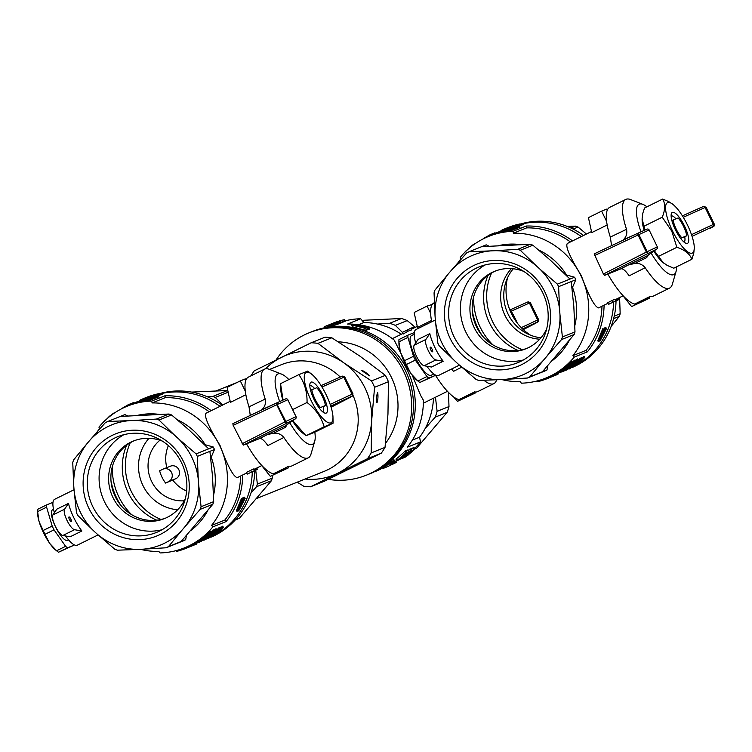 <?xml version="1.0" encoding="UTF-8"?>
<svg xmlns="http://www.w3.org/2000/svg" width="752" height="752" viewBox="0 0 752 752"><rect width="100%" height="100%" fill="white"/><g stroke="black" fill="none" stroke-linecap="round" stroke-linejoin="round"><path stroke-width="1.13" d="M338.353 341.84A62.557 59.934 68.1 0 1 391.952 378.491A62.557 59.934 68.1 0 1 385.494 443.379M405.46 370.736A76.732 73.517 68.1 0 1 368.113 474.465A76.732 73.517 -111.9 0 0 407.734 375.868A76.732 73.517 -111.9 0 0 310.924 332.064A76.732 73.517 68.1 0 1 405.46 370.736M276.04 359.992A76.732 73.517 68.1 0 1 309.11 332.798A76.732 73.517 68.1 0 1 403.655 371.46A76.732 73.517 68.1 0 1 366.299 475.198A76.732 73.517 68.1 0 1 328.257 479.344M415.273 327.336L407.246 320.587L395.355 325.362L402.405 332.375M414.775 449.038A70.763 67.802 -111.9 0 0 416.815 447.957L447.139 412.359A70.763 67.802 -111.9 0 0 448.991 406.559L437.1 411.335L435.474 397.225M448.991 406.559L448.483 392.412M401.305 334.226A70.763 67.802 -111.9 0 0 363.883 322.542L360.697 318.763A75.021 71.882 -111.9 0 0 345.065 320.86M414.502 448.474A75.021 71.882 -111.9 0 0 420.49 441.903L419.569 437.222A70.763 67.802 -111.9 0 0 433.49 398.203M395.749 461.418A75.021 71.882 -111.9 0 0 396.981 460.826A75.021 71.882 -111.9 0 0 399.547 459.491M399.932 459.275A75.021 71.882 -111.9 0 0 401.004 458.673M389.433 463.749A75.021 71.882 -111.9 0 0 389.997 463.458L393.587 461.615L394.33 463.157A76.732 73.517 68.1 0 1 385.231 467.594A76.732 73.517 68.1 0 1 385.071 467.659M420.49 441.903L407.349 447.186A75.021 71.882 -111.9 0 0 423.395 400.233L420.659 395.477L412.19 375.173M400.891 353.337L394.189 340.073A75.021 71.882 -111.9 0 0 354.145 324.225M353.29 324.168A75.021 71.882 -111.9 0 0 347.556 324.046L360.697 318.763M393.644 461.747A75.021 71.882 -111.9 0 0 394.518 461.249L395.599 462.649A76.732 73.517 68.1 0 1 393.879 463.617L391.67 464.736L393.484 463.646M366.309 330.495L365.641 328.239L366.309 330.495L352.246 326.735L351.729 324.789L364.1 326.847M364.071 326.782L352.989 324.291L368.64 327.026L369.664 329.141L367.737 328.793M368.64 327.026L355.066 324.45L367.173 327.618L368.198 329.733L366.215 329.432M394.875 461.145A75.021 71.882 -111.9 0 0 395.138 460.995L396.219 462.395A76.732 73.517 68.1 0 1 394.499 463.364L392.271 464.454M324.441 326.631L336.069 322.993L336.746 324.648L328.182 327.092M410.047 449.405L411.25 448.521L411.908 450.636L404.726 456.652M329.291 324.685L340.383 321.17L341.54 322.74L339.161 323.454M332.901 323.238L333.089 323.163A76.732 73.517 68.1 0 1 333.164 323.134A76.732 73.517 68.1 0 1 344.482 319.656L345.243 321.236L343.062 321.837M344.482 319.656L333.39 323.059L342.414 320.493L343.175 322.072L342.715 322.251A75.021 71.882 -111.9 0 0 341.436 322.533M390.467 461.042L390.899 461.925A76.732 73.517 68.1 0 0 391.66 461.296L394.208 460.28L393.437 458.701L392.657 459.021M411.598 449.132L414.014 447.478L414.803 449.104A76.732 73.517 68.1 0 1 413.713 450.204L410.78 452.366M395.937 459.077A75.021 71.882 -111.9 0 0 405.102 450.993L406.315 450.608L407.095 452.234L403.608 455.975L396.689 460.638L395.937 459.077M340.769 321.16L332.798 323.463L338.475 322.044L339.246 323.623L337.968 324.131A75.021 71.882 -111.9 0 0 336.755 324.403M406.588 451.172A75.021 71.882 -111.9 0 0 407.828 449.893L408.975 451.379L403.213 457.272A76.732 73.517 68.1 0 0 410.329 450.833L409.539 449.207A75.021 71.882 -111.9 0 1 408.458 450.316M410.329 450.833L409.539 449.207M385.456 466.325L384.883 466.851A76.732 73.517 68.1 0 1 384.375 467.161L381.828 468.176A76.732 73.517 68.1 0 0 382.627 467.716L385.456 466.325L385.015 465.413M385.118 466.56L384.686 465.648M386.039 466.014L385.56 465.018M363.883 322.542L358.525 324.685M419.569 437.222L412.34 440.127M430.623 313.321L427.108 306.073L414.296 312.4L414.305 313.387L417.492 327.421L431.488 320.512M453.635 396.943L457.479 401.342L475.273 393.023L470.291 395.016L469.906 394.217M474.747 391.933L475.273 393.023M470.291 395.016L457.479 401.342M427.108 306.073L432.268 304.438M385.748 466.137L385.297 465.206M407.979 331.2L403.157 334.067L402.348 332.393L407.387 329.987L407.979 331.2L411.41 329.959A35.805 10.227 -116.3 0 1 411.617 329.63L410.611 328.323L411.41 329.959M412.491 328.746A35.805 10.227 -116.3 0 1 412.792 328.568L412.011 327.759L412.491 328.746L411.447 329.291M366.299 475.198L369.928 473.741A76.732 73.517 -111.9 0 0 409.549 375.145A76.732 73.517 -111.9 0 0 312.738 331.341L309.11 332.798M367.173 327.618L353.449 325.099L365.641 328.239M365.275 328.38L351.372 324.939M352.989 324.291L353.299 324.939M368.301 327.167L369.326 329.282M366.75 327.787L367.775 329.902M336.069 322.993L330.824 324.469L331.576 326.03M331.397 324.319L332.158 325.879M335.984 323.069L336.746 324.648M335.383 323.257L336.144 324.836M334.471 323.51L335.242 325.08M333.305 323.811L334.067 325.381M332.158 324.112L332.92 325.682M330.824 324.469L331.209 326.124M330.448 324.563L331.012 326.161M330.26 324.601L329.555 324.845L330.307 326.396M329.555 324.845L328.765 325.099L329.517 326.65M328.765 325.099L327.825 325.409L328.577 326.96M327.825 325.409L326.885 325.738L327.59 327.186M326.885 325.738L325.569 326.208L326.171 327.44M325.569 326.208L324.723 326.528L325.249 327.618M324.723 326.528L324.808 327.703M334.518 323.36L331.096 324.338L334.546 323.426M338.475 322.044L337.206 322.552A76.732 73.517 68.1 0 0 335.74 322.89L328.239 325.174A76.732 73.517 68.1 0 0 327.703 325.381L328.286 325.24M322.599 328.192L323.933 327.891M338.926 321.743L339.688 323.322M332.798 323.463L331.999 323.868M331.942 323.755L331.124 324.15M331.077 324.046L329.555 324.62M329.545 324.601L328.69 324.939M330.805 324.093L330.128 324.375M330.147 324.366L330.824 324.121M340.656 321.236L341.427 322.815M340.252 321.377L341.013 322.946M339.707 321.536L340.477 323.116M330.711 324.121L330.899 324.037A76.732 73.517 68.1 0 1 330.974 324.009A76.732 73.517 68.1 0 1 340.393 320.972L331.688 323.727M343.974 319.863L344.745 321.442M330.56 324.178L330.56 324.178A76.732 73.517 68.1 0 1 330.636 324.15A76.732 73.517 68.1 0 1 341.953 320.672L342.414 320.493M341.953 320.672L342.715 322.251M331.829 323.67L342.386 320.202A76.732 73.517 68.1 0 0 332.826 323.266L333.164 323.134M326.594 325.776L330.532 324.347M330.495 324.272L332.675 323.642M332.29 323.698L332.826 323.501M337.206 322.552L337.968 324.131M328.229 325.155L327.205 325.55M327.205 325.541L326.471 325.832M326.471 325.823L327.129 325.55M412.011 327.759L410.949 328.267M410.611 328.323L407.387 329.987M413.017 328.455L412.566 327.543L413.309 328.314M414.361 327.787L413.967 326.979L414.681 327.637M413.967 326.979L412.904 327.487M381.255 468.675L381.875 468.158M382.016 468.44L382.43 467.941M404.867 456.934A76.732 73.517 68.1 0 1 403.674 457.827L401.963 458.523A76.732 73.517 68.1 0 0 402.376 458.212L410.968 451.153M411.062 451.332L408.58 452.77M408.674 452.967L409.68 451.698M409.802 451.933L410.648 450.721M410.799 451.05L411.532 450.448L410.752 448.822M411.532 450.448L412.04 450.147L411.25 448.521M407.575 454.434L407.33 453.935M408.656 453.588L408.355 452.977M392.29 464.492L394.142 463.467M395.138 460.995L395.881 462.536A76.732 73.517 68.1 0 1 394.151 463.505M394.518 461.249L395.261 462.781A76.732 73.517 68.1 0 1 393.531 463.749M407.828 449.893L408.618 451.52A76.732 73.517 68.1 0 1 399.415 459.538L399.303 459.303M400.929 458.523L401.474 458.711A76.732 73.517 68.1 0 0 410.667 450.692M401.098 458.861L406.982 453.343A76.732 73.517 68.1 0 1 399.754 459.406L399.415 459.538M405.102 450.993L405.892 452.61A76.732 73.517 68.1 0 1 396.689 460.638M405.892 452.61L406.785 452.253L406.005 450.627M406.785 452.253L406.212 450.58M405.196 453.522A76.732 73.517 68.1 0 1 398.165 459.651L403.269 456.107L405.779 453.644L405.196 453.522M403.269 456.107L403.016 455.599M404.463 455.016L404.209 454.49M405.319 454.17L405.074 453.653M411.335 452.253L405.46 457.075L407.603 455.486L407.283 454.81M407.603 455.486L408.646 454.659L408.327 454.001M408.646 454.659L409.332 453.672M409.473 453.954L409.972 453.221M410.056 453.409L408.58 453.804M408.693 454.029L413.534 449.611L412.745 447.985M413.534 449.611L414.803 449.104M389.997 463.458L390.739 464.99A76.732 73.517 68.1 0 1 389.498 465.629L388.869 464.322M390.739 464.99L391.501 464.623L390.758 463.091M391.501 464.623L392.422 464.153L391.679 462.621M392.422 464.153L393.305 463.693L392.563 462.151M393.305 463.693L394.123 463.241L393.371 461.709M389.498 465.629L391.698 464.567A76.732 73.517 68.1 0 1 384.902 467.725A76.732 73.517 68.1 0 1 383.36 468.327L383.05 467.688M388.822 462.452L389.207 463.26L393.061 461.061L390.899 461.925M386.359 464.416L386.688 465.093A76.732 73.517 68.1 0 1 385.889 465.638L385.579 464.999M391.66 461.296L391.209 460.374M394.208 460.28A76.732 73.517 68.1 0 1 393.08 461.202L389.16 463.42L389.498 463.881L389.245 463.373M389.498 463.881A76.732 73.517 68.1 0 1 388.427 464.614L385.889 465.638M386.688 465.093L388.822 464.238L388.126 463.025M389.207 463.26A76.732 73.517 68.1 0 1 388.502 463.787M380.061 469.257L376 471.231L380.061 469.257L379.845 468.816M381.151 468.806L380.86 468.205M380.794 468.947L380.531 468.402M381.302 468.769L380.991 468.12M380.427 469.201L376.893 470.818L380.427 469.239M371.385 473.14L372.87 472.557M382.627 467.716L382.383 467.227M384.592 466.917L384.159 466.024M384.836 466.748L384.404 465.855M362.032 320.343L401.568 318.5L389.668 323.275L377.457 324.056M407.246 320.587A70.763 67.802 -111.9 0 0 401.568 318.5M425.153 428.546L435.248 417.134A70.763 67.802 68.1 0 0 437.1 411.335M389.668 323.275A70.763 67.802 68.1 0 1 395.355 325.362M416.815 447.957L414.672 448.822M447.139 412.359L435.248 417.134M265.494 368.828A64.456 61.749 68.1 0 1 281.464 357.313A64.456 61.749 68.1 0 1 343.504 362.633A64.456 61.749 68.1 0 1 371.657 420.594A64.456 61.749 68.1 0 1 337.761 473.243A64.456 61.749 68.1 0 1 305.068 479.024M250.971 375.84A72.465 69.428 68.1 0 1 254.223 370.868L311.159 342.771A72.465 69.428 68.1 0 1 317.974 343.354L343.504 362.633L371.497 380.916A72.465 69.428 68.1 0 1 374.59 387.28L371.657 420.594L371.178 452.93A72.465 69.428 68.1 0 1 367.455 458.711L310.52 486.798A72.465 69.428 68.1 0 1 303.705 486.215L297.209 482.182M310.52 486.798L324.375 481.233L381.311 453.146A72.465 69.428 -111.9 0 0 385.033 447.365L387.966 414.042L388.446 381.715A72.465 69.428 -111.9 0 0 385.353 375.351L359.823 356.081L331.829 337.798A72.465 69.428 -111.9 0 0 325.014 337.206L311.159 342.771M381.311 453.146L367.455 458.711M385.033 447.365L371.178 452.93M331.829 337.798L317.974 343.354M385.353 375.351L371.497 380.916M369.429 375.821L361.148 370.219C363.235 370.623 366.008 372.419 369.458 375.624L369.429 375.821M388.446 381.715L374.59 387.28M377.025 402.677L376.837 402.546C376.376 398.701 376.611 395.364 377.551 392.544L377.739 392.676C378.2 396.52 377.965 399.857 377.025 402.677M517.235 323.022A27.072 7.736 63.7 0 0 508.972 307.709M522.574 328.953L537.295 322.035A1.701 1.645 -111.4 0 0 538.009 319.788L538.592 319.619L530.367 302.689L529.793 302.877A1.701 1.645 -111.6 0 0 527.697 302.013A1.701 1.701 0 0 0 527.622 302.05L510.326 309.768L527.594 302.06A1.701 1.25 65.9 0 1 529.436 303.037L537.642 319.948A1.701 1.25 64.8 0 1 537.295 322.035L534.785 323.689A1.701 0.573 62.8 0 0 534.794 323.689A1.701 1.316 -118.4 0 1 534.785 323.689L523.279 329.611L534.794 323.689C540.801 320.399 537.774 321.922 538.582 319.619L538.592 319.628M451.717 368.95L453.456 371.375L461.69 367.192M496.64 379.798A49.444 14.128 -116.3 0 1 493.867 383.633A49.444 14.128 -116.3 0 1 483.921 380.277M431.733 321.771A49.444 14.128 -116.3 0 1 433.998 302.896L434.336 302.727M435.305 374.957A49.444 14.128 -116.3 0 0 459.049 399.566L474.578 391.905A49.444 14.128 63.7 0 0 477.746 391.585L493.867 383.633M279.697 401.54A39.217 11.205 -116.3 0 1 281.596 374.129A39.217 11.205 -116.3 0 1 288.843 379.572M314.815 432.203A39.217 11.205 -116.3 0 1 314.721 441.274A39.217 11.205 -116.3 0 1 289.793 422.784M344.181 377.1A1.701 1.645 -111.6 0 0 342.019 376.263L342.01 376.273A1.701 1.25 65.9 0 1 343.814 377.26L344.745 376.921L352.97 393.851L352.387 394.01L344.181 377.1M321.969 387.017L343.814 377.26L352.03 394.17A1.701 1.25 64.8 0 1 351.682 396.266A1.701 1.645 -111.4 0 0 352.387 394.01L330.184 404.435M314.721 441.274L311.027 453.982A49.444 14.128 -116.3 0 1 308.254 457.855L292.133 465.808A49.444 14.128 -116.3 0 1 288.965 466.127L273.427 473.798A49.444 14.128 -116.3 0 1 246.515 443.821M287.114 424.664L285.356 427.39L273.39 433.265L267.364 434.581A2459.82 61.843 -26.7 0 1 285.469 425.792L295.498 418.789A1.701 1.683 55 0 0 296.034 416.664L287.819 399.754A1.701 1.683 59.3 0 0 285.581 398.936A1.701 1.617 67.8 0 1 287.762 399.763L277.563 404.341A1.701 0.508 -114.8 0 0 276.416 403.044L285.581 398.936M273.39 433.265C277.601 432.729 281.088 434.13 283.842 437.476L267.844 445.598C264.29 440.446 261.536 438.106 259.562 438.585L243.291 445.118L233.158 425.369L232.866 423.649L276.398 403.053L285.863 421.44L295.968 416.674A1.701 1.617 67.7 0 1 295.282 418.911A1.701 1.683 55 0 0 295.498 418.789A1.701 1.701 0 0 0 296.053 416.646L287.819 399.754A1.701 1.701 0 0 0 285.666 398.898L276.407 403.044A1.701 1.701 0 0 0 276.398 403.053L232.857 423.658M261.423 410.141L261.922 409.633C264.977 406.766 266.076 403.241 265.193 399.068L249.015 406.832L250.275 415.414M261.922 409.633L274.076 404.153M308.254 457.855A49.444 14.128 -116.3 0 1 283.842 437.476M265.193 399.068A49.444 14.128 -116.3 0 1 264.497 369.166A49.444 14.128 -116.3 0 1 269.263 369.317L281.596 374.129M243.291 445.118L295.282 418.911L285.469 425.792A1.701 0.837 -115.9 0 0 285.356 427.39M264.497 369.166L248.376 377.119A49.444 14.128 63.7 0 0 249.015 406.832M341.981 376.282A1.701 1.25 65.9 0 1 342.01 376.273L321.095 385.607L342.207 376.197M286.192 423.207A1.701 0.508 -116.3 0 0 285.863 421.44L285.055 421.834L286.192 423.207M246.195 379.44L245.678 379.694M349.163 397.921A1.701 0.573 62.8 0 0 349.172 397.911A1.701 1.701 0 0 0 349.21 397.893A1.701 1.316 -118.4 0 1 349.163 397.921L331.087 407.217L351.682 396.266L330.739 406.099M332.976 417.351A28.097 8.028 63.7 0 0 311.685 374.195A28.097 8.028 63.7 0 0 308.245 394.001A28.097 8.028 63.7 0 0 330.88 422.868A28.097 8.028 63.7 0 0 332.976 417.351L333.051 423.207L324.159 426.779C321.386 417.266 315.68 409.173 307.051 402.499C307.239 391.792 304.504 382.505 298.835 374.637L280.731 383.576L280.806 389.433A28.097 8.028 63.7 0 0 282.865 400.111M292.5 420.885A28.097 8.028 63.7 0 0 302.097 432.588L306.045 435.718L314.938 432.137L333.051 423.207M292.791 420.688L306.045 435.718L324.159 426.779M280.74 385.033L283.062 400.026M314.627 388.577A14.495 4.136 63.7 0 0 309.937 385.729A14.495 4.136 63.7 0 0 309.862 385.767A14.495 4.136 63.7 0 0 309.815 385.785M322.646 411.776A14.495 4.136 63.7 0 0 322.683 411.767A14.495 4.136 63.7 0 0 323.369 406.324M311.093 382.119A17.221 4.916 63.7 0 0 310.031 383.511A17.221 4.916 63.7 0 0 314.204 399.782A17.221 4.916 63.7 0 0 324.573 412.998A17.221 4.916 63.7 0 0 324.197 397.958A17.221 4.916 63.7 0 0 311.093 382.119M298.835 374.637L307.728 371.065L311.685 374.195M292.631 409.605L307.051 402.499M52.96 502.637A26.433 7.548 63.7 0 0 52.696 502.449L46.671 504.874A26.433 7.548 63.7 0 0 46.615 507.168L52.179 526.043A26.433 7.548 63.7 0 0 54.031 529.84L65.621 546.3A26.433 7.548 63.7 0 0 67.52 547.813L73.546 545.388A26.433 7.548 63.7 0 0 73.611 544.495M68.629 539.945L67.652 540.425A17.052 4.869 -116.3 0 1 55.573 526.955A17.052 4.869 -116.3 0 1 52.565 509.837L53.542 509.358M65.621 546.3L56.626 550.746A26.433 7.548 63.7 0 0 57.631 551.592A26.433 7.548 63.7 0 0 58.515 552.25L73.546 545.388M46.671 504.874L37.666 509.311A26.433 7.548 63.7 0 0 37.6 510.993L37.638 513.4A23.885 6.824 63.7 0 0 38.916 520.901L39.367 522.433A23.885 6.824 63.7 0 0 49.096 542.465L50.036 543.799A23.885 6.824 63.7 0 0 55.742 550.097L57.631 551.592M67.52 547.813L58.515 552.25M54.031 529.84L45.026 534.287L49.096 542.465M52.179 526.043L43.184 530.48A26.433 7.548 63.7 0 0 45.026 534.287M37.6 510.993A26.433 7.548 63.7 0 0 37.619 511.604L38.916 520.901M39.367 522.433L43.184 530.48M50.036 543.799L56.626 550.746M46.615 507.168L37.619 511.604M230.187 401.305L206.02 413.233C203.895 416.063 208.548 426.779 219.998 445.381C227.593 465.996 233.355 476.749 237.294 477.642L246.656 473.036M209.112 411.701A74.683 71.553 -111.9 0 0 165.327 397.629L152.101 402.94A74.683 71.553 -111.9 0 1 219.65 445.522A74.683 71.553 -111.9 0 1 211.575 525.413A1135.454 324.309 63.7 0 0 212.835 526.908L226.061 521.597A1135.454 324.309 -116.3 0 1 224.792 520.102L211.575 525.413M224.792 520.102A74.683 71.553 -111.9 0 0 240.649 475.997M287.903 466.654L288.477 467.829L270.306 476.336L260.803 464.426M252.268 471.889A76.384 73.188 68.1 0 1 212.28 536.439A76.384 73.188 -111.9 0 0 252.268 471.889M162.178 393.381A76.384 73.188 68.1 0 1 220.007 406.324A76.384 73.188 -111.9 0 0 162.178 393.381M165.327 397.629A1135.454 324.309 -116.3 0 1 164.961 395.778A76.384 73.188 68.1 0 1 211.199 410.667M65.574 535.979A25.577 7.304 63.7 0 0 77.287 545.181L98.098 534.907M74.044 489.74L54.652 499.3A25.577 7.304 63.7 0 0 54.379 512.704M73.828 517.743A25.577 7.304 63.7 0 0 81.883 530.997L74.523 529.709A11.59 3.309 -116.3 0 1 67.031 520.469A11.59 3.309 -116.3 0 1 64.569 509.207L68.488 503.398A25.577 7.304 63.7 0 0 73.828 517.743M68.488 503.398L56.757 509.179L52.847 514.988A11.59 3.309 -116.3 0 0 55.31 526.259A11.59 3.309 -116.3 0 0 62.801 535.499L70.162 536.778L81.883 530.997M283.1 469.022L283.495 469.831L288.477 467.829M252.371 471.805L257.447 469.37L252.362 471.805M270.306 476.336L283.495 469.831M245.312 391.2L240.302 380.888L227.113 387.393L230.422 402.367L245.866 394.744M245.895 380.127L245.293 378.886L240.302 380.888M164.961 395.778L151.744 401.079A76.384 73.188 -111.9 0 0 127.445 406.118A76.384 73.188 -111.9 0 0 98.982 427.108A1135.454 324.309 -116.3 0 0 99.349 428.969A74.683 71.553 -111.9 0 0 97.121 431.921M127.652 415.95L124.926 414.587L107.743 421.487L133.781 420.462A64.841 62.125 68.1 0 1 174.962 435.568L178.656 438.933A64.841 62.125 68.1 0 1 198.274 479.344L198.65 484.354A64.841 62.125 68.1 0 1 185.218 526.4L182.059 530.104A64.841 62.125 68.1 0 1 143.444 549.157L138.603 549.402A64.841 62.125 68.1 0 1 97.412 534.296L93.727 530.921A64.841 62.125 68.1 0 1 74.1 490.511L73.724 485.51A64.841 62.125 68.1 0 1 87.157 443.454L90.315 439.751A64.841 62.125 68.1 0 1 128.94 420.697M137.494 415.348A64.794 62.078 68.1 0 1 158.963 414.352M177.378 419.776A64.794 62.078 68.1 0 1 205.202 444.742L204.788 444.902M213.521 495.333A64.794 62.078 68.1 0 0 211.209 457.113L214.489 449.499A69.569 66.655 68.1 0 0 213.267 446.989L205.202 444.742M207.815 510.486A64.794 62.078 68.1 0 1 190.961 530.414M182.059 530.104L168.486 546.601A69.569 66.655 68.1 0 1 166.089 547.785L183.272 540.885A69.569 66.655 68.1 0 0 185.678 539.701L186.44 535.556M140.389 549.308A74.683 71.553 -111.9 0 0 158.813 551.432A1135.454 324.309 -116.3 0 0 160.082 552.936A76.384 73.188 -111.9 0 0 184.381 547.888A76.384 73.188 -111.9 0 0 212.835 526.908M151.744 401.079A1135.454 324.309 63.7 0 0 152.101 402.94M255.774 470.038L247.182 474.136L255.774 470.038L255.37 468.731A35.805 10.227 -116.3 0 0 255.454 468.693A35.805 10.227 -116.3 0 0 255.642 468.59L256.253 469.85M247.182 474.136L246.365 472.444L253.49 468.975A35.805 10.227 -116.3 0 0 253.847 469.004L254.58 470.517M253.988 469.314L254.909 468.9A35.805 10.227 -116.3 0 0 255.182 468.816M165.572 518.128A41.774 40.025 68.1 0 1 115.244 496.63A41.774 40.025 68.1 0 1 134.448 440.634M185.424 498.388A41.774 40.025 68.1 0 1 164.444 518.598A41.774 40.025 68.1 0 1 112.969 497.542A41.774 40.025 68.1 0 1 133.311 441.067A41.774 40.025 68.1 0 1 162.441 441.151M123.892 434.665A51.653 49.482 -111.9 0 0 102.958 498.275A51.653 49.482 -111.9 0 0 162.075 529.728M169.473 446.556A51.653 49.482 -111.9 0 0 117.848 436.639A51.653 49.482 -111.9 0 0 91.171 503.003A51.653 49.482 -111.9 0 0 156.341 532.491A51.653 49.482 -111.9 0 0 169.473 446.556M170.704 444.413A55.056 52.753 -111.9 0 0 84.008 473.299A55.056 52.753 -111.9 0 0 153.85 537.069A55.056 52.753 -111.9 0 0 170.704 444.413M213.267 446.989L208.68 448.831L189.015 429.918L171.588 414.963A69.569 66.655 -111.9 0 0 169.021 414.023L120.339 416.429M185.678 539.701L181.091 541.543L212.844 504.263A69.569 66.655 -111.9 0 0 213.681 501.65L212.515 476.204L209.902 451.341L214.489 449.499M208.68 448.831L196.084 453.888A69.569 66.655 68.1 0 1 197.306 456.408L198.274 479.344M209.902 451.341L197.306 456.408M90.315 439.751L105.336 422.671A69.569 66.655 68.1 0 1 107.743 421.487M73.724 485.51L72.747 462.565A69.569 66.655 68.1 0 1 73.583 459.951L87.157 443.454M93.727 530.921L77.747 515.383A69.569 66.655 68.1 0 1 76.525 512.873L74.1 490.511M133.781 420.462L156.425 419.08A69.569 66.655 68.1 0 1 158.982 420.02L174.962 435.568M169.021 414.023L156.425 419.08M171.588 414.963L158.982 420.02M178.656 438.933L196.084 453.888M138.603 549.402L117.406 550.191A69.569 66.655 68.1 0 1 114.84 549.251L97.412 534.296M212.844 504.263L200.248 509.32L185.218 526.4M213.681 501.65L201.075 506.707A69.569 66.655 68.1 0 1 200.248 509.32M181.091 541.543L168.486 546.601M198.65 484.354L201.075 506.707M211.209 457.113L210.663 457.338M166.089 547.785L143.444 549.157M242.764 474.954A76.384 73.188 68.1 0 1 226.061 521.597M133.33 402.658L133.536 402.574A77.409 74.166 -111.9 0 0 133.17 402.715A77.409 74.166 -111.9 0 0 132.502 402.987L132.568 404.068A76.384 73.188 -111.9 0 0 132.258 404.191L131.882 404.341A76.384 73.188 -111.9 0 0 131.45 404.51L127.445 406.118M153.511 397.846L154.329 398.692L153.511 397.846A77.409 74.166 -111.9 0 0 141.442 399.97L151.801 398.25L152.731 399.265L150.72 399.744M158.296 395.928L146.226 398.052A77.409 74.166 -111.9 0 1 158.296 395.928L158.766 396.915L155.908 397.714M147.561 399.726L137.719 401.483L150.391 399.058L150.861 400.036L149.592 400.553A76.384 73.188 -111.9 0 0 148.041 400.703L147.561 399.726A77.409 74.166 -111.9 0 1 149.112 399.566L149.592 400.553M147.89 400.402L146.273 400.609M145.832 399.697L146.302 400.656L145.653 400.901L138.18 402.423L137.719 401.483M141.442 399.97L152.44 397.46A77.409 74.166 -111.9 0 0 143.162 399.284L143.5 399.143A77.409 74.166 -111.9 0 1 155.57 397.028L156.049 398.005L154.16 398.353M153.991 398.833A76.384 73.188 -111.9 0 0 152.581 398.964M159.603 395.214L159.133 394.255L162.037 393.089L162.507 394.048L159.603 395.214A76.384 73.188 -111.9 0 0 157.929 395.486L157.469 394.029L157.572 395.091L152.882 396.577A76.384 73.188 -111.9 0 0 152.43 396.689M133.771 402.48L133.988 403.495A76.384 73.188 -111.9 0 0 133.555 403.664L132.954 403.909M213.7 530.376L216.068 528.665L216.811 529.84L213.916 532.933L213.286 533.224L212.995 532.613M210.729 532.021L213.455 529.878L213.925 530.846L213.211 531.128L212.741 530.16M213.925 530.846A77.409 74.166 -111.9 0 1 199.111 542.286L198.575 542.502A77.409 74.166 -111.9 0 0 211.152 533.215L196.874 543.179L208.454 534.211A77.409 74.166 -111.9 0 1 195.708 543.649L195.172 543.865L194.721 542.944A76.384 73.188 -111.9 0 0 209.517 531.457L210.306 531.138L210.776 532.106L202.072 539.861M243.667 498.614L244.522 497.157L245.133 498.407L244.203 497.279M245.133 498.407L238.751 510.805L242.99 500.682L237.012 511.501L236.476 510.411L241.533 498.35L242.445 499.488L241.533 498.35M242.294 499.168L243.216 497.674L243.827 498.933L242.84 497.824M215.241 532.491L215.815 531.993L216.294 532.905L217.46 531.833L217.027 530.94M220.684 527.678L222.742 526.146L223.353 527.265L220.75 530.057L214.198 535.198L207.834 538.441M210.504 535.415L211.03 535.039M210.964 534.39L213.06 532.754M216.745 529.587L220.439 527.171L220.909 528.139L218.926 528.938L218.456 527.97M213.286 533.224L214.922 531.608L214.329 531.57L208.558 537.154L200.934 541.186M201.075 541.421L201.329 540.942M201.433 541.149L202.26 540.34M202.344 540.528L203.454 539.541M203.538 539.71L204.92 538.517M205.014 538.695L205.484 538.103M205.634 538.413L203.19 540.152M203.538 540.171L203.942 539.607M204.083 539.889L204.478 539.231M204.647 539.579L205.183 538.742M205.381 539.146L206.029 538.733L205.663 537.971M206.029 538.733L206.847 538.206L206.452 537.389M206.847 538.206L207.392 537.821L206.979 536.975M207.392 537.821L207.975 537.389L207.561 536.524M207.975 537.389L207.881 536.27M208.295 537.116L208.069 536.12M208.464 536.928L208.229 535.988M208.473 536.505L208.417 535.838M208.633 536.27L208.727 535.584M208.906 535.95L209.385 535.029M209.545 535.358L210.099 534.418M210.25 534.728L211.058 533.572M211.209 533.892L212.036 532.67M212.205 533.018L213.183 531.579M213.38 531.993L214.358 531.175L213.897 530.207M214.358 531.175L215.269 530.461L214.799 529.493M215.269 530.461L215.965 529.972L215.495 529.004M215.965 529.972L216.538 529.643L216.068 528.665M214.254 532.331L214 531.814M189.852 545.698L190.294 546.619L190.124 545.585M190.566 546.497L191.243 546.234L190.792 545.322M191.243 546.234L191.215 545.144M193.226 544.345L193.668 545.266L191.694 546.055L191.252 545.134M193.659 545.247L195.717 544.429L195.398 543.771M195.717 544.429L196.253 544.222L195.915 543.527M196.253 544.222L196.263 543.32M196.629 544.072L196.31 543.301M202.119 539.964L213.211 531.128M195.172 543.865A77.409 74.166 -111.9 0 0 209.987 532.425L209.517 531.457M210.776 532.106L209.987 532.425M193.461 545.341L193.02 544.42M243.827 498.933L240.085 508.145M240.123 508.22L240.8 506.651M240.894 506.839L244.814 498.538M238.431 510.937L238.064 510.176M237.012 511.501L242.144 499.61M242.445 499.488L238.798 508.39M238.854 508.512L239.183 507.6M239.268 507.779L243.451 499.084M176.194 550.605L176.579 551.395A77.409 74.166 -111.9 0 0 185.396 548.584L184.954 547.663M185.396 548.584L186.853 548.001L186.411 547.08M187.182 546.77L187.633 547.691A77.409 74.166 -111.9 0 0 188.686 547.268L188.508 546.234M188.686 547.268L188.235 546.347M186.853 547.992A77.409 74.166 -111.9 0 0 187.351 547.804L186.91 546.883M207.956 538.714L215.232 533.723L215.025 533.281M216.755 532.463L216.313 531.561M217.46 531.833L218.418 530.997L218.061 530.263M218.418 530.997L219.716 529.305M219.904 529.699L221.342 528.468L220.881 527.5M221.342 528.468L222.47 527.566L222 526.597M222.47 527.566L223.212 527.114L222.742 526.146M215.232 533.723L216.115 533.159L215.655 532.219M220.684 529.295L217.243 532.378L220.684 529.295M214.423 534.437L212.064 536.054A77.409 74.166 -111.9 0 1 211.303 536.571L214.423 534.437M193.866 545.172L193.424 544.26M194.542 544.909L194.091 543.997M194.965 544.739L194.514 543.818M194.994 544.73L194.552 543.809M220.909 528.139A77.409 74.166 -111.9 0 1 219.189 529.803L217.563 530.461L211.773 535.922L204.535 539.767M204.657 540.039L205.061 539.457M205.164 539.663L206.17 538.78M206.245 538.93L207.9 537.633M207.966 537.783L208.539 537.172M208.671 537.445L206.415 539.005M206.969 538.817L207.928 537.962M208.05 538.206L209.385 537.389L209.075 536.759M209.385 537.389L211.077 536.261L210.626 535.33M211.077 536.261L212.233 534.926M212.402 535.283L213.248 534.268M213.361 534.503L211.462 535.462L210.795 534.55M211.237 535.462L218.926 528.938M190.294 546.619L189.683 545.764M188.94 547.146L189.457 546.948L189.015 546.037M189.457 546.948L190.134 546.685M251.525 472.059L250.848 470.667M254.298 470.63L253.49 468.975M255.511 470.141L254.909 468.9M255.971 469.962L255.37 468.731M257.184 469.474L256.545 468.158M257.447 469.37L256.799 468.026M132.258 404.191L131.816 403.269A77.409 74.166 -111.9 0 0 131.45 403.41A77.409 74.166 -111.9 0 0 131.262 403.486M131.816 403.269L131.431 403.42A77.409 74.166 -111.9 0 0 131.074 403.561A77.409 74.166 -111.9 0 0 129.4 404.256L127.267 405.225L127.661 406.033M129.4 404.256L129.842 405.159M131.431 403.42L131.882 404.341M133.536 402.574L133.988 403.495M127.342 405.375A77.409 74.166 -111.9 0 0 121.852 408.486L121.918 408.618M162.037 393.089A77.409 74.166 -111.9 0 0 160.909 393.277L158.437 394.264L158.465 393.738A77.409 74.166 -111.9 0 0 157.459 393.954L154.968 394.565A77.409 74.166 -111.9 0 0 153.887 394.856L150.983 396.022L151.396 396.877M159.133 394.255A77.409 74.166 -111.9 0 0 157.469 394.537M157.112 394.142L156.529 394.321L156.98 395.27M156.529 394.321L152.421 395.637L152.882 396.577M152.421 395.637A77.409 74.166 -111.9 0 0 150.983 396.022M145.418 397.808L147.383 397.018A77.409 74.166 -111.9 0 1 148.558 396.577L151.556 395.552A77.409 74.166 -111.9 0 1 152.769 395.185L150.503 396.078A77.409 74.166 -111.9 0 0 149.291 396.445L146.602 397.366A77.409 74.166 -111.9 0 0 145.418 397.808L145.644 398.278M146.602 397.366L146.847 397.883M150.503 396.078L150.936 396.962M149.291 396.445L149.667 397.225M148.097 396.812L148.426 397.498M148.708 396.586L149.084 397.357M155.57 397.028L155.683 398.156M155.213 397.169L144.328 399.209A77.409 74.166 -111.9 0 1 153.859 397.714M113.74 413.139L113.345 413.76M113.185 413.44L112.565 414.314M112.396 413.957L111.522 415.076M111.343 414.709L110.459 415.894M110.29 415.546L109.886 416.345M109.726 416.016L109.397 416.73M109.256 416.439L108.899 417.134M108.786 416.899L108.476 417.492M108.382 417.304L107.931 417.943M107.884 417.849L107.433 418.385M104.848 420.5A77.409 74.166 -111.9 0 0 103.767 421.628L103.832 421.75M150.391 399.058L149.112 399.566M145.803 399.763L146.273 400.731M145.192 399.942L145.653 400.901M144.093 400.177L144.563 401.136M142.645 400.468L143.106 401.418M141.085 400.778L141.545 401.728M139.609 401.089L140.069 402.029M138.518 401.324L138.97 402.264M157.394 396.295L157.873 397.272M157.055 396.398L157.535 397.385M156.689 396.501L157.168 397.479M156.106 396.614L156.576 397.592M155.457 396.736L155.937 397.714M156.472 396.21A77.409 74.166 -111.9 0 0 147.26 397.836L156.472 396.21M137.748 401.521L135.116 402.611A77.409 74.166 -111.9 0 0 134.166 403.157L134.27 403.382M152.252 398.287L152.618 399.387M152.139 398.4L151.519 398.551L151.998 399.538M151.519 398.551L150.56 398.729L151.039 399.707M150.56 398.729L149.347 399.143M149.244 398.917L147.956 399.293M147.871 399.115L147.204 399.378M147.129 399.218L146.574 399.462M146.499 399.303L145.926 399.556M145.841 399.387L145.371 399.641M145.277 399.453L144.666 399.754M144.563 399.547L143.66 399.679L143.876 400.13M143.66 399.679L142.56 399.848L142.805 400.355M142.56 399.848L142.532 400.421M142.278 399.904L142.231 400.478M141.978 399.97L140.727 400.562M140.69 400.487A77.409 74.166 -111.9 0 0 139.242 400.854L139.289 400.938M141.461 400.036A77.409 74.166 -111.9 0 0 140.953 400.167L139.242 400.854M144.506 398.165L145.004 398.757M146.433 397.394A77.409 74.166 -111.9 0 1 146.518 397.357A77.409 74.166 -111.9 0 1 146.941 397.188L144.685 398.099A77.409 74.166 -111.9 0 0 144.412 398.203A77.409 74.166 -111.9 0 0 143.519 398.569L140.934 399.707A77.409 74.166 -111.9 0 0 139.797 400.252L139.957 400.562M143.519 398.569L143.764 399.077M142.391 399.077L142.645 399.585M132.568 404.068L132.502 402.987A77.409 74.166 -111.9 0 0 132.136 403.138A77.409 74.166 -111.9 0 0 131.948 403.213M131.76 403.288L132.136 403.138A77.409 74.166 -111.9 0 0 131.76 403.288A77.409 74.166 -111.9 0 0 131.6 403.345M70.791 518.965A2.557 0.733 -116.3 0 1 71.243 521.531A2.557 0.733 -116.3 0 1 69.457 519.557A2.557 0.733 -116.3 0 1 68.977 516.944A2.557 0.733 -116.3 0 1 70.791 518.965M310.567 390.279L316.789 387.712A13.639 3.892 63.7 0 1 325.428 405.497L319.233 408.073M311.798 389.715A13.639 3.892 63.7 0 0 320.437 407.509M323.698 406.494L325.428 405.497M235.235 520.017L237.247 519.209A69.569 66.655 -111.9 0 0 239.644 518.025L271.406 480.744A69.569 66.655 -111.9 0 0 272.233 478.131L272.186 475.584M207.496 396.821L212.722 396.473L227.583 390.504L191.694 392.083M235.545 519.67L239.644 518.025M250.999 492.917L256.535 486.713A69.569 66.655 68.1 0 0 257.372 484.1L272.233 478.131M256.535 486.713L271.406 480.744M257.372 484.1L255.727 470.197M212.722 396.473A69.569 66.655 68.1 0 1 215.279 397.413L228.185 392.234M222.818 404.943L215.279 397.413M222.272 405.206A76.384 73.188 -111.9 0 0 158.55 393.935M211.124 537.135A76.384 73.188 -111.9 0 0 254.721 470.677M175.921 478.657L168.674 481.562A6.824 6.533 -111.9 0 0 171.663 472.764A6.824 6.533 -111.9 0 0 162.714 469.295L159.64 470.808A34.103 32.674 68.1 0 0 165.6 483.085L175.921 478.657A6.824 6.533 -111.9 0 0 178.91 469.85A6.824 6.533 -111.9 0 0 170.403 466.193L163.146 469.098M166.822 467.631A34.103 32.674 68.1 0 1 168.373 445.579M184.24 500.785A34.103 32.674 68.1 0 1 149.216 475.001A34.103 32.674 68.1 0 1 159.922 440.24M186.646 491.084A34.103 32.674 68.1 0 1 172.847 480.171M110.986 480.81A64.794 62.078 -111.9 0 0 120.837 505.335M112.339 466.635A62.237 59.634 -111.9 0 0 131.619 514.641M126.646 445.222A56.268 53.909 -111.9 0 0 156.754 520.205M130.237 442.796A56.268 53.909 -111.9 0 0 161.031 519.472M148.971 438.322A42.629 40.843 -111.9 0 0 141.705 482.718A42.629 40.843 -111.9 0 0 177.66 509.753M168.674 481.562L165.6 483.085M269.564 369.439L281.398 364.682A57.462 55.056 68.1 0 1 340.252 377.053M352.979 395.317A57.462 55.056 68.1 0 1 324.225 471.335L256.846 498.397M671.874 220.524L678.107 217.958A13.639 3.892 63.7 0 1 686.745 235.743L680.551 238.318M673.106 219.96A13.639 3.892 63.7 0 0 681.744 237.754M685.016 236.739L686.745 235.743M641.005 231.785A39.217 11.205 -116.3 0 1 642.913 204.375A39.217 11.205 -116.3 0 1 646.908 206.828M676.518 266.847A39.217 11.205 -116.3 0 1 676.039 271.519A39.217 11.205 -116.3 0 1 651.1 253.029M703.383 206.49A1.701 1.701 0 0 0 703.317 206.518L682.412 215.852L703.317 206.518A1.701 1.25 65.9 0 1 705.122 207.505L705.479 207.355A1.701 1.645 -111.6 0 0 703.336 206.509L706.062 207.167L705.489 207.345L713.704 224.256L714.278 224.096L706.062 207.167M683.277 217.262L705.122 207.505L713.338 224.416A1.701 1.25 64.8 0 1 712.99 226.512A1.701 1.645 -111.4 0 0 713.704 224.256L691.492 234.68M676.039 271.519L672.344 284.228A49.444 14.128 -116.3 0 1 669.562 288.101L653.441 296.053A49.444 14.128 -116.3 0 1 650.273 296.373L634.744 304.043A49.444 14.128 -116.3 0 1 607.832 274.076M648.421 254.909L646.664 257.635L634.707 263.51L628.681 264.826A2459.82 61.843 -26.7 0 1 646.786 256.037L647.002 255.906M634.707 263.51C638.918 262.974 642.396 264.375 645.16 267.721L629.151 275.843C625.608 270.692 622.844 268.351 620.87 268.831L604.608 275.364L603.405 274.019L594.174 253.903L637.715 233.299L594.183 253.894M646.955 229.153L637.724 233.289A1.701 1.701 0 0 0 637.715 233.299L638.063 234.981L638.88 234.586A1.701 0.508 -114.8 0 0 637.724 233.289L646.889 229.181A1.701 1.617 67.8 0 1 649.07 230.009L638.88 234.586L647.181 251.685L657.286 246.919A1.701 1.617 67.7 0 1 656.599 249.156A1.701 1.683 55 0 0 657.342 246.91L649.155 229.98A1.701 1.701 0 0 0 646.974 229.144M622.741 240.386L623.229 239.879C626.294 237.012 627.384 233.487 626.51 229.313L610.323 237.077L611.583 245.66M623.229 239.879L635.384 234.398M669.562 288.101A49.444 14.128 -116.3 0 1 645.16 267.721M626.51 229.313A49.444 14.128 -116.3 0 1 625.805 199.412A49.444 14.128 -116.3 0 1 630.58 199.562L642.913 204.375M649.126 229.98A1.701 1.683 59.3 0 0 646.889 229.181M604.608 275.364L656.599 249.156L646.786 256.037A1.701 0.837 -115.9 0 0 646.664 257.635M625.805 199.412L609.693 207.364A49.444 14.128 63.7 0 0 610.323 237.077M647.51 253.452A1.701 0.508 -116.3 0 0 647.181 251.685L646.363 252.08L647.51 253.452M607.513 209.686L606.996 209.94M692.047 236.344L712.99 226.512L710.471 228.166A1.701 0.573 62.8 0 0 710.49 228.157A1.701 1.316 -118.4 0 1 710.471 228.166L710.49 228.157C716.496 224.867 713.469 226.39 714.278 224.096M530.48 335.166A51.653 49.482 68.1 0 1 507.487 277.93M614.224 316.141L620.165 313.753L619.601 297.538M570.871 227.988L575.515 226.126L567.149 226.39M613.623 318.66L619.338 316.366A69.569 66.655 -111.9 0 0 620.165 313.753M611.179 326.377L619.338 316.366M586.428 234.051L578.072 227.066A69.569 66.655 -111.9 0 0 575.515 226.126M573.099 229.059L578.072 227.066M487.954 275.467A56.268 53.909 -111.9 0 0 518.072 350.451M491.554 273.042A56.268 53.909 -111.9 0 0 522.349 349.718M581.324 236.57A76.384 73.188 -111.9 0 0 523.486 223.626A76.384 73.188 68.1 0 1 581.324 236.57M573.597 366.685A76.384 73.188 -111.9 0 0 613.585 302.135A76.384 73.188 68.1 0 1 573.597 366.685M583.58 235.451A76.384 73.188 -111.9 0 0 519.867 224.181M572.432 367.38A76.384 73.188 -111.9 0 0 616.038 300.922M472.294 311.055A64.794 62.078 -111.9 0 0 482.145 335.58M473.647 296.88A62.237 59.634 -111.9 0 0 492.927 344.886M540.97 337.789A41.774 40.025 68.1 0 1 508.136 314.195A41.774 40.025 68.1 0 1 513.259 268.774M539.729 339.199A41.774 40.025 68.1 0 1 505.006 315.455A41.774 40.025 68.1 0 1 511.379 268.614M591.495 231.55L567.328 243.479C565.203 246.308 569.866 257.024 581.305 275.627C588.901 296.241 594.672 306.995 598.601 307.888L607.964 303.282M570.42 241.947A74.683 71.553 -111.9 0 0 526.635 227.875L513.419 233.186A74.683 71.553 -111.9 0 1 580.958 275.768A74.683 71.553 -111.9 0 1 572.883 355.658A1135.454 324.309 63.7 0 0 574.152 357.153L587.368 351.842A1135.454 324.309 -116.3 0 1 586.099 350.347L572.883 355.658M586.099 350.347A74.683 71.553 -111.9 0 0 601.967 306.243M649.22 296.899L649.794 298.074L631.614 306.581L622.111 294.671M526.635 227.875A1135.454 324.309 -116.3 0 1 526.278 226.023A76.384 73.188 68.1 0 1 572.516 240.913M426.892 366.224A25.577 7.304 63.7 0 0 438.595 375.427L459.406 365.152M435.352 319.985L415.969 329.545A25.577 7.304 63.7 0 0 415.696 342.959M435.135 347.988A25.577 7.304 63.7 0 0 443.201 361.242L435.84 359.954A11.59 3.309 -116.3 0 1 428.339 350.714A11.59 3.309 -116.3 0 1 425.876 339.453L429.796 333.644A25.577 7.304 63.7 0 0 435.135 347.988M429.796 333.644L418.074 339.425L414.155 345.234A11.59 3.309 -116.3 0 0 416.617 356.504A11.59 3.309 -116.3 0 0 424.109 365.745L431.479 367.023L443.201 361.242M644.417 299.268L644.802 300.076L649.794 298.074M613.679 302.05L618.764 299.616L613.679 302.05M631.614 306.581L644.802 300.076M606.629 221.445L601.619 211.133L588.431 217.638L591.73 232.612L607.184 224.989M607.202 210.372L606.601 209.131L601.619 211.133M526.278 226.023L513.052 231.325A76.384 73.188 -111.9 0 0 488.753 236.372A76.384 73.188 -111.9 0 0 460.299 257.353A1135.454 324.309 -116.3 0 0 460.656 259.214A74.683 71.553 -111.9 0 0 458.429 262.166M488.969 246.195L486.234 244.832L469.051 251.741L495.089 250.707A64.841 62.125 68.1 0 1 536.279 265.813L539.964 269.178A64.841 62.125 68.1 0 1 559.591 309.589L559.967 314.599A64.841 62.125 68.1 0 1 546.535 356.645L543.376 360.349A64.841 62.125 68.1 0 1 504.752 379.403L499.911 379.647A64.841 62.125 68.1 0 1 458.729 364.541L455.035 361.167A64.841 62.125 68.1 0 1 435.408 320.756L435.032 315.755A64.841 62.125 68.1 0 1 448.465 273.7L451.632 269.996A64.841 62.125 68.1 0 1 490.248 250.942M498.802 245.603A64.794 62.078 68.1 0 1 520.281 244.597M538.686 250.021A64.794 62.078 68.1 0 1 566.51 274.988L566.106 275.147M574.838 325.578A64.794 62.078 68.1 0 0 572.516 287.358L575.797 279.744A69.569 66.655 68.1 0 0 574.584 277.234L566.51 274.988M569.123 340.731A64.794 62.078 68.1 0 1 552.269 360.659M543.376 360.349L529.803 376.846A69.569 66.655 68.1 0 1 527.406 378.03L544.589 371.131A69.569 66.655 68.1 0 0 546.986 369.946L547.747 365.801M501.706 379.553A74.683 71.553 -111.9 0 0 520.13 381.678A1135.454 324.309 -116.3 0 0 521.39 383.182A76.384 73.188 -111.9 0 0 545.698 378.143A76.384 73.188 -111.9 0 0 574.152 357.153M513.052 231.325A1135.454 324.309 63.7 0 0 513.419 233.186M617.082 300.283L608.5 304.381L617.082 300.283L616.687 298.976A35.805 10.227 -116.3 0 0 616.762 298.939A35.805 10.227 -116.3 0 0 616.95 298.835L617.561 300.095M608.5 304.381L607.672 302.689L614.807 299.221A35.805 10.227 -116.3 0 0 615.155 299.258L615.888 300.762M615.305 299.559L616.217 299.146A35.805 10.227 -116.3 0 0 616.49 299.061M526.879 348.373A41.774 40.025 68.1 0 1 476.552 326.885A41.774 40.025 68.1 0 1 495.756 270.88M546.742 328.633A41.774 40.025 68.1 0 1 525.761 348.843A41.774 40.025 68.1 0 1 474.286 327.787A41.774 40.025 68.1 0 1 494.619 271.312A41.774 40.025 68.1 0 1 523.749 271.397M485.209 264.911A51.653 49.482 -111.9 0 0 464.266 328.521A51.653 49.482 -111.9 0 0 523.392 359.973M530.79 276.802A51.653 49.482 -111.9 0 0 479.156 266.885A51.653 49.482 -111.9 0 0 452.488 333.249A51.653 49.482 -111.9 0 0 517.658 362.737A51.653 49.482 -111.9 0 0 530.79 276.802M532.021 274.659A55.056 52.753 -111.9 0 0 445.325 303.554A55.056 52.753 -111.9 0 0 515.167 367.314A55.056 52.753 -111.9 0 0 532.021 274.659M574.584 277.234L569.997 279.077L550.323 260.164L532.895 245.208A69.569 66.655 -111.9 0 0 530.339 244.268L481.647 246.675M546.986 369.946L542.399 371.789L574.152 334.508A69.569 66.655 -111.9 0 0 574.989 331.895L573.823 306.449L571.21 281.586L575.797 279.744M569.997 279.077L557.392 284.134A69.569 66.655 68.1 0 1 558.614 286.653L559.591 309.589M571.21 281.586L558.614 286.653M451.632 269.996L466.654 252.916A69.569 66.655 68.1 0 1 469.051 251.741M435.032 315.755L434.064 292.81A69.569 66.655 68.1 0 1 434.891 290.197L448.465 273.7M455.035 361.167L439.055 345.629A69.569 66.655 68.1 0 1 437.833 343.119L435.408 320.756M495.089 250.707L517.743 249.326A69.569 66.655 68.1 0 1 520.299 250.266L536.279 265.813M530.339 244.268L517.743 249.326M532.895 245.208L520.299 250.266M539.964 269.178L557.392 284.134M499.911 379.647L478.714 380.437A69.569 66.655 68.1 0 1 476.157 379.497L458.729 364.541M574.152 334.508L561.556 339.566L546.535 356.645M574.989 331.895L562.393 336.962A69.569 66.655 68.1 0 1 561.556 339.566M542.399 371.789L529.803 376.846M559.967 314.599L562.393 336.962M572.516 287.358L571.981 287.584M527.406 378.03L504.752 379.403M604.082 305.199A76.384 73.188 68.1 0 1 587.368 351.842M494.637 232.904L494.844 232.819A77.409 74.166 -111.9 0 0 494.487 232.96A77.409 74.166 -111.9 0 0 493.82 233.233L493.885 234.314A76.384 73.188 -111.9 0 0 493.575 234.436L493.19 234.586A76.384 73.188 -111.9 0 0 492.767 234.756L488.753 236.372M511.144 228.758L513.56 228.533L513.926 229.633L512.037 229.99M515.59 227.16L507.534 228.298A77.409 74.166 -111.9 0 1 519.604 226.173L520.083 227.16L518.842 227.63L517.216 227.959L516.774 226.982L515.693 227.386M508.878 229.971L499.037 231.729L511.698 229.304L512.178 230.281L510.899 230.798A76.384 73.188 -111.9 0 0 509.348 230.949L508.878 229.971A77.409 74.166 -111.9 0 1 510.429 229.811L510.899 230.798M509.207 230.648L507.591 230.855M507.149 229.943L507.609 230.902L506.97 231.146L499.488 232.669L499.037 231.729M514.829 228.1L515.646 228.937L514.829 228.1A77.409 74.166 -111.9 0 0 502.759 230.215L513.757 227.706A77.409 74.166 -111.9 0 0 504.47 229.529L504.808 229.388A77.409 74.166 -111.9 0 1 516.878 227.273L517.357 228.251L515.477 228.599M515.299 229.078A76.384 73.188 -111.9 0 0 513.889 229.21M520.91 225.459L520.45 224.5L523.354 223.335L523.815 224.293L520.91 225.459A76.384 73.188 -111.9 0 0 519.247 225.732L518.777 224.275L518.88 225.337L514.189 226.822A76.384 73.188 -111.9 0 0 513.748 226.935M495.079 232.725L495.295 233.74A76.384 73.188 -111.9 0 0 494.863 233.91L494.261 234.154M575.007 360.622L577.376 358.92L578.128 360.086L575.224 363.178L574.603 363.47L574.302 362.859M572.046 362.267L574.763 360.123L575.233 361.092L574.528 361.374L574.049 360.405M575.233 361.092A77.409 74.166 -111.9 0 1 560.419 372.531L559.883 372.748A77.409 74.166 -111.9 0 0 572.46 363.46L558.181 373.424L569.762 364.457A77.409 74.166 -111.9 0 1 557.016 373.894L556.489 374.111L556.038 373.189A76.384 73.188 -111.9 0 0 570.834 361.703L571.614 361.383L572.084 362.351L563.38 370.106M604.984 328.859L605.83 327.402L606.441 328.652L605.51 327.524M606.441 328.652L600.058 341.051L604.298 330.927L598.319 341.756L597.793 340.656L602.85 328.596L603.762 329.733L602.85 328.596M603.612 329.414L604.523 327.919L605.134 329.179L604.147 328.069M576.728 363.094L573.08 366.168L565.974 370.285L573.72 365.528L574.96 364.288L572.545 365.707L580.243 359.183L582.217 358.384A77.409 74.166 -111.9 0 1 580.497 360.048L578.871 360.706L574.942 364.043L576.728 363.094L577.132 362.238M581.992 357.924L584.05 356.392L584.661 357.51L582.067 360.302L575.506 365.444L569.142 368.687M571.821 365.66L572.338 365.284M572.272 364.635L574.378 363M578.053 359.832L581.747 357.416L582.217 358.384M574.603 363.47L576.239 361.853L575.647 361.815L569.875 367.399L564.085 370.98L562.402 371.732L562.646 371.187M562.74 371.394L563.568 370.586M563.652 370.774L564.771 369.787M564.855 369.956L566.237 368.762M566.322 368.941L566.801 368.348M566.952 368.659L564.508 370.398M564.846 370.416L565.26 369.852M565.391 370.134L565.795 369.476M565.965 369.824L566.491 368.988M566.688 369.392L567.346 368.978L566.98 368.226M567.346 368.978L568.155 368.452L567.76 367.634M568.155 368.452L568.7 368.066L568.296 367.22M568.7 368.066L569.283 367.634L568.869 366.779M569.283 367.634L569.198 366.515M569.602 367.361L569.386 366.365M569.772 367.173L569.537 366.233M569.79 366.75L569.734 366.083M569.941 366.515L570.035 365.829M570.213 366.196L570.693 365.275M570.853 365.604L571.417 364.664M571.567 364.974L572.366 363.818M572.526 364.137L573.353 362.915M573.522 363.263L574.49 361.825M574.697 362.238L575.675 361.421L575.205 360.452M575.675 361.421L576.577 360.706L576.107 359.738M576.577 360.706L577.273 360.217L576.803 359.249M577.273 360.217L577.846 359.888L577.376 358.92M575.562 362.577L575.318 362.06M551.16 375.944L551.611 376.865L551.442 375.831M551.883 376.743L552.551 376.479L552.109 375.568M552.551 376.479L552.532 375.389M552.974 376.31L552.56 375.38M554.976 375.502L557.025 374.684L556.706 374.017M557.025 374.684L557.561 374.468L557.223 373.772M557.561 374.468L557.57 373.565M557.937 374.317L557.617 373.547M563.436 370.219L574.528 361.374M556.489 374.111A77.409 74.166 -111.9 0 0 571.304 362.671L570.834 361.703M572.084 362.351L571.304 362.671M552.993 376.273L554.779 375.586L554.327 374.675M554.534 374.59L554.779 375.586M605.134 329.179L601.393 338.391M601.431 338.466L602.117 336.896M602.202 337.084L606.121 328.784M599.739 341.182L599.372 340.421M598.319 341.756L603.452 329.855M603.762 329.733L600.105 338.635M600.162 338.757L600.491 337.845M600.585 338.024L604.758 329.329M537.511 380.85L537.887 381.64A77.409 74.166 -111.9 0 0 546.713 378.829L546.262 377.908M546.713 378.829L548.17 378.247L547.719 377.325M548.932 377.918A77.409 74.166 -111.9 0 0 549.994 377.513L549.815 376.479M548.17 378.237A77.409 74.166 -111.9 0 0 548.669 378.049L548.499 377.015M549.994 377.513L549.552 376.592M548.669 378.049L548.217 377.128M569.273 368.959L576.549 363.968L576.333 363.526M576.549 363.968L578.767 362.079L578.335 361.186M578.062 362.708L577.621 361.815M578.767 362.079L579.726 361.242L579.369 360.509M579.726 361.242L581.023 359.559M581.211 359.945L582.659 358.713L582.189 357.745M582.659 358.713L583.787 357.811L583.317 356.843M583.787 357.811L584.52 357.36L584.05 356.392M577.423 363.404L576.972 362.464M577.602 363.15L577.151 362.22M582.001 359.541L578.551 362.624L582.001 359.541M575.741 364.682L573.372 366.299A77.409 74.166 -111.9 0 1 572.61 366.816L575.741 364.682M555.183 375.417L554.741 374.505M555.85 375.154L555.408 374.242M555.86 374.054L556.301 374.975L555.831 374.064M570.693 367.634L570.392 367.004M572.385 366.506L571.934 365.575M572.545 365.707L572.103 364.795M580.243 359.183L579.773 358.215M551.611 376.865L551 376.009M550.257 377.391L550.765 377.194L550.323 376.282M550.765 377.194L551.442 376.931M612.833 302.304L612.166 300.913M615.606 300.875L614.807 299.221M616.828 300.386L616.217 299.146M617.279 300.208L616.687 298.976M618.501 299.719L617.862 298.403M618.764 299.616L618.106 298.271M493.575 234.436L493.124 233.515A77.409 74.166 -111.9 0 0 492.757 233.656A77.409 74.166 -111.9 0 0 492.569 233.731M493.124 233.515L492.748 233.665A77.409 74.166 -111.9 0 0 492.381 233.806A77.409 74.166 -111.9 0 0 490.708 234.502L488.584 235.47L488.969 236.278M490.708 234.502L491.15 235.404M492.748 233.665L493.19 234.586M494.844 232.819L495.295 233.74M488.65 235.62A77.409 74.166 -111.9 0 0 483.169 238.732L483.235 238.863M523.354 223.335A77.409 74.166 -111.9 0 0 522.217 223.523L519.745 224.51L519.773 223.983A77.409 74.166 -111.9 0 0 518.777 224.209L516.276 224.81A77.409 74.166 -111.9 0 0 515.195 225.102L512.3 226.267L512.714 227.123M520.45 224.5A77.409 74.166 -111.9 0 0 518.777 224.782M518.419 224.397L517.837 224.575L518.297 225.515M517.837 224.575L513.738 225.882L514.189 226.822M513.738 225.882A77.409 74.166 -111.9 0 0 512.3 226.267M506.726 228.053L508.69 227.264A77.409 74.166 -111.9 0 1 509.875 226.822L512.864 225.797A77.409 74.166 -111.9 0 1 514.077 225.431L511.811 226.324A77.409 74.166 -111.9 0 0 510.599 226.69L507.91 227.612A77.409 74.166 -111.9 0 0 506.726 228.053L506.961 228.523M507.91 227.612L508.164 228.129M511.811 226.324L512.253 227.207M510.599 226.69L510.975 227.471M509.405 227.057L509.743 227.743M510.025 226.831L510.392 227.602M516.878 227.273L517 228.401M516.521 227.414L505.645 229.454A77.409 74.166 -111.9 0 1 515.167 227.959M475.048 243.385L474.653 244.005M474.503 243.686L473.882 244.56M473.704 244.203L472.839 245.321M472.66 244.955L471.767 246.139M471.598 245.791L471.194 246.59M471.034 246.261L470.714 246.976M470.573 246.684L470.207 247.38M470.094 247.145L469.784 247.737M469.699 247.549L469.248 248.188M469.201 248.094L468.74 248.63M466.165 250.745A77.409 74.166 -111.9 0 0 465.084 251.873L465.14 251.995M511.698 229.304L510.429 229.811M507.111 230.018L507.581 230.977M506.5 230.187L506.97 231.146M505.41 230.422L505.87 231.381M503.953 230.714L504.413 231.663M502.402 231.024L502.862 231.973M500.917 231.334L501.377 232.274M499.826 231.569L500.287 232.509M519.604 226.173L518.711 226.54L519.181 227.518M518.711 226.54L518.842 227.63M518.363 226.653L518.476 227.724M517.996 226.747L517.414 226.86L517.893 227.847M517.414 226.86L516.774 226.982M517.79 226.455A77.409 74.166 -111.9 0 0 508.568 228.082L517.79 226.455M499.055 231.766L496.433 232.857A77.409 74.166 -111.9 0 0 495.474 233.402L495.577 233.628M501.161 230.591L500.691 231.043M513.56 228.533L502.007 230.732A77.409 74.166 -111.9 0 0 500.559 231.099L502.27 230.413A77.409 74.166 -111.9 0 1 502.768 230.281L511.266 228.965M513.456 228.646L513.926 229.633M512.836 228.796L513.306 229.783M511.868 228.975L512.347 229.952M503.878 230.093L504.122 230.61M503.586 230.15L503.84 230.667M503.295 230.215L503.539 230.723M505.823 228.411L506.322 229.003M507.741 227.64A77.409 74.166 -111.9 0 1 507.826 227.602A77.409 74.166 -111.9 0 1 508.249 227.433L506.002 228.345A77.409 74.166 -111.9 0 0 505.72 228.448A77.409 74.166 -111.9 0 0 504.827 228.815L502.242 229.952A77.409 74.166 -111.9 0 0 501.114 230.497L501.264 230.808M504.827 228.815L505.071 229.322M503.699 229.322L503.953 229.83M493.885 234.314L493.81 233.233A77.409 74.166 -111.9 0 0 493.453 233.383A77.409 74.166 -111.9 0 0 493.265 233.458M493.068 233.534L493.453 233.383A77.409 74.166 -111.9 0 0 493.068 233.534A77.409 74.166 -111.9 0 0 492.917 233.59M432.099 349.21A2.557 0.733 -116.3 0 1 432.55 351.776A2.557 0.733 -116.3 0 1 430.764 349.802A2.557 0.733 -116.3 0 1 430.294 347.189A2.557 0.733 -116.3 0 1 432.099 349.21M414.202 334.217L411.617 335.495A22.165 6.336 63.7 0 0 415.743 358.178A22.165 6.336 63.7 0 0 431.225 375.257L433.819 373.979M414.277 332.882A26.433 7.548 63.7 0 0 414.004 332.694L407.979 335.119A26.433 7.548 63.7 0 0 407.932 337.413L413.497 356.288A26.433 7.548 63.7 0 0 415.339 360.095L426.929 376.545A26.433 7.548 63.7 0 0 428.828 378.059L434.853 375.633A26.433 7.548 63.7 0 0 434.919 374.74M426.929 376.545L417.933 380.991A26.433 7.548 63.7 0 0 418.939 381.837A26.433 7.548 63.7 0 0 419.832 382.495L434.853 375.633M407.979 335.119L398.983 339.556A26.433 7.548 63.7 0 0 398.908 341.239L398.945 343.645A23.885 6.824 63.7 0 0 400.224 351.146L400.684 352.679A23.885 6.824 63.7 0 0 410.404 372.71L411.353 374.045A23.885 6.824 63.7 0 0 417.05 380.343L418.939 381.837M428.828 378.059L419.832 382.495M415.339 360.095L406.343 364.532L410.404 372.71M413.497 356.288L404.501 360.725A26.433 7.548 63.7 0 0 406.343 364.532M398.908 341.239A26.433 7.548 63.7 0 0 398.936 341.85L400.224 351.146M400.684 352.679L404.501 360.725M411.353 374.045L417.933 380.991M407.932 337.413L398.936 341.85M684.677 236.579A14.495 4.136 -116.3 0 1 683.991 242.012A14.495 4.136 -116.3 0 1 683.953 242.031M671.132 216.031A14.495 4.136 -116.3 0 1 671.169 216.012A14.495 4.136 -116.3 0 1 675.935 218.823M687.394 224.857A28.097 8.028 -116.3 0 1 694.284 247.596A28.097 8.028 -116.3 0 1 682.487 246.872A28.097 8.028 -116.3 0 1 666.394 214.245A28.097 8.028 -116.3 0 1 672.993 204.441A28.097 8.028 -116.3 0 1 687.394 224.857M694.284 248.047L693.748 253.349L691.878 259.271C689.791 253.847 684.79 249.861 676.866 247.314L671.78 231.165L662.249 217.215C665.304 209.723 665.435 203.67 662.644 199.064L668.584 201.527L672.664 204.187M684.499 226.014A17.221 4.916 -116.3 0 1 685.88 243.244A17.221 4.916 -116.3 0 1 675.512 230.027A17.221 4.916 -116.3 0 1 671.339 213.756A17.221 4.916 -116.3 0 1 684.499 226.014M644.173 230.356A28.097 8.028 -116.3 0 1 642.123 219.678A28.097 8.028 -116.3 0 1 642.114 219.236M663.734 263.087A28.097 8.028 -116.3 0 1 663.405 262.833A28.097 8.028 -116.3 0 1 653.817 251.13M654.334 250.764L663.114 262.542L667.231 265.428L673.764 268.21L691.878 259.271M662.644 199.064L644.53 208.003L642.81 213.286L642.105 218.804L644.943 230.018M644.135 226.145L662.249 217.215M658.752 256.253L676.866 247.314M511.2 311.178L529.784 302.877L538.009 319.788L521.258 327.646M259.562 438.585L267.364 434.581M233.158 425.369L276.755 404.736L285.055 421.834L242.097 443.774M295.987 416.674L287.837 399.735M208.464 536.834L208.107 536.091M62.801 535.499L74.523 529.709M52.847 514.988L64.569 509.207M142.946 399.791L143.181 400.28M620.87 268.831L628.681 264.826M594.475 255.614L638.063 234.981L646.363 252.08L603.405 274.019M569.772 367.079L569.414 366.337M424.109 365.745L435.84 359.954M414.155 345.234L425.876 339.453M504.254 230.037L504.498 230.526M417.247 326.368L412.792 328.568M402.865 333.465L392.337 338.654M447.44 391.322L423.367 403.204M324.319 326.688L325.014 326.406M328.699 324.93L329.432 324.629M527.678 302.022L530.367 302.689M342.01 376.273A1.701 1.701 0 0 1 342.075 376.244L344.745 376.921M349.191 397.902C355.188 394.621 352.152 396.144 352.97 393.851M261.555 465.685L255.454 468.693M137.936 401.906L134.223 403.401M195.05 543.611L184.381 547.888M216.181 390.88L236.983 382.524M245.415 379.14L246.675 378.632M646.974 255.924L656.806 249.034A1.701 1.701 0 0 0 657.361 246.891M622.872 295.931L616.762 298.939M499.243 232.152L495.53 233.646M556.358 373.857L545.698 378.143M672.993 204.441L672.335 203.914M694.284 247.596L694.303 248.47M663.405 262.833L664.072 263.36M642.123 219.678L642.105 218.804"/></g></svg>
